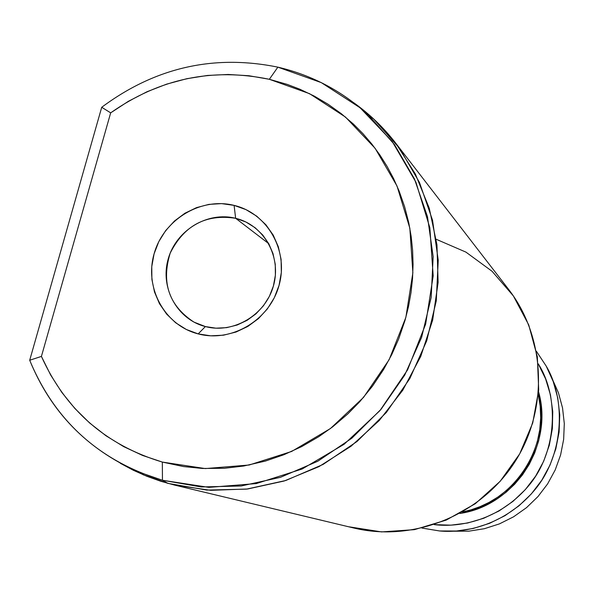 <?xml version="1.0" encoding="UTF-8"?>
<svg xmlns="http://www.w3.org/2000/svg" width="594" height="594" viewBox="0 0 594 594"><rect width="100%" height="100%" fill="white"/><g stroke="black" fill="none" stroke-linecap="round" stroke-linejoin="round"><path stroke-width="0.89" d="M101.723 107.276C155.16 67.493 213.877 54.121 277.866 67.152C312.206 75.208 342.456 91.246 368.607 115.266L394.527 144.654L414.419 178.839L427.472 216.617L433.152 256.63L431.185 297.401L421.591 337.414L404.7 375.148L381.14 409.184L351.804 438.238L317.805 461.234L280.435 477.338L241.112 485.996L201.299 486.954L162.452 480.264L167.961 483.382L206.757 490.08L246.517 489.129L285.788 480.494L323.099 464.426L357.046 441.483L386.338 412.481L409.853 378.512L426.707 340.837L436.271 300.898L438.231 260.194L432.543 220.24L419.498 182.521L399.628 148.381L373.73 119.038L353.638 102.651C369.579 114.026 383.613 127.524 395.73 143.161L415.369 174.042L429.276 208.264L436.954 244.787L438.112 282.447L432.67 320.047L420.767 356.37L402.769 390.228L379.262 420.515L351.017 446.257L318.948 466.639L284.125 481.021L247.661 488.988L210.744 490.332L174.532 485.075L160.833 481.274L146.859 476.277L133.338 470.27L120.322 463.283L143.503 474.896L167.961 483.382L162.452 480.264L208.865 487.37L256.252 483.59L302.16 469L344.126 444.267L379.915 410.64L407.581 369.876L425.646 324.161L433.182 275.935L429.848 227.762L415.911 182.18L392.218 141.513L360.105 107.796L321.309 82.625L277.866 67.152C213.877 54.121 155.16 67.493 101.723 107.276L110.67 112.86C159.37 78.646 212.258 67.456 269.342 79.292L277.866 67.152L269.342 79.292L309.571 93.689L345.463 117.055L375.141 148.322L397.007 186.004L409.838 228.207L412.867 272.787L405.858 317.404L389.129 359.697L363.535 397.408L330.442 428.534L291.624 451.462L249.168 465.013L205.309 468.577L162.34 462.073L162.452 480.264L162.34 462.073L183.568 466.572L202.584 468.466L224.517 468.272L243.726 466.015L265.362 461.085L283.887 454.737L301.745 446.577L318.844 436.642L332.692 426.826L347.832 413.899L359.771 401.7L372.416 386.234L383.516 369.639L391.728 354.611L398.671 338.981L405.093 320.144L408.546 306.363L411.033 292.448L412.54 278.408L413.068 264.345L412.607 250.356L411.167 236.449L408.761 222.75L404.611 206.675L399.123 191.06L393.57 178.534L387.132 166.469L379.87 154.945L371.837 144.038L363.023 133.754L353.527 124.176L341.283 113.684L328.17 104.299L314.345 96.139L299.836 89.211L287.348 84.437L269.342 79.292L248.931 75.742L228.215 74.465L207.44 75.453L186.835 78.698L166.639 84.14L147.067 91.714L128.341 101.329L110.67 112.86L41.417 356.407L50.646 375L61.843 392.441L74.903 408.501L89.664 423.01L105.984 435.766L123.671 446.621L142.53 455.427L162.34 462.073C105.866 445.092 65.555 409.867 41.417 356.407L29.7 360.246C54.96 420.946 99.213 460.951 162.452 480.264L137.964 471.77C86.873 449.086 50.787 411.917 29.7 360.246L101.723 107.276L110.67 112.86L41.417 356.407L29.7 360.246L101.723 107.276M205.39 326.566C233.516 334.095 265.607 314.931 273.485 285.714C281.779 256.601 263.87 225 235.64 218.295L234.095 205.383C267.582 213.291 288.899 250.779 279.046 285.38C269.698 320.107 231.534 342.872 198.173 333.895L205.39 326.566L194.008 322.141C169 305.732 161.071 282.722 170.203 253.126C184.125 225.386 205.932 213.781 235.64 218.295L245.871 221.985L255.101 227.717L262.756 235.031L268.815 243.792L273.04 253.66L275.26 264.263L275.378 275.185L273.396 286.018L269.386 296.324L263.498 305.717L255.969 313.825L247.082 320.344L237.184 325.007L226.67 327.65L215.934 328.178L205.39 326.566L198.173 333.895C164.657 325.423 144.223 287.867 154.091 253.831C163.461 219.661 200.742 196.963 234.095 205.383L235.64 218.295L268.748 243.666L235.64 218.295C207.529 211.16 176.062 230.279 168.169 259.095C159.86 287.815 177.146 319.461 205.39 326.566M462.518 511.961L471.146 509.801L480.011 506.667L488.959 502.457L497.831 497.089L506.43 490.518L514.515 482.744L521.866 473.826L528.244 463.869L533.449 453.059L537.318 441.609L539.738 429.789L540.681 417.872L540.169 406.133L538.298 394.824C551.173 445.871 514.352 502.776 462.518 511.961M538.58 391.788L540.896 403.556L541.75 415.859L541.015 428.408L538.647 440.897L534.674 452.999L529.224 464.419L522.475 474.888L514.671 484.214L506.066 492.263L496.948 498.982L487.563 504.388L478.133 508.531L468.852 511.508L459.86 513.461C514.694 505.746 554.016 444.965 538.58 391.788M552.012 378.356L558.405 392.693L562.533 407.885L564.3 423.581L563.647 439.404L560.595 454.982L555.204 469.943L547.594 483.924L537.964 496.584L526.529 507.64L513.572 516.81L499.406 523.893L484.362 528.712L468.815 531.17L453.118 531.214L468.815 531.17L484.362 528.712L499.406 523.893L513.572 516.81L526.529 507.64L537.964 496.584L547.594 483.924L555.204 469.943L560.595 454.982L563.647 439.404L564.3 423.581L562.533 407.885L558.405 392.693L552.012 378.356M536.382 351.262L546.22 366.112L553.222 381.548L557.773 397.943L559.748 414.902L559.103 432.009L555.828 448.864L550.022 465.05L541.802 480.167L531.37 493.866L518.993 505.806L504.959 515.689L489.619 523.299L473.344 528.445L456.526 531.014L439.575 530.962L421.992 528.066M538.246 363.825C559.303 396.502 557.58 452.465 527.925 486.597C498.618 520.596 459.251 527.784 434.221 524.621L450.943 525.155L467.597 523.024L483.761 518.258L499.019 510.981L512.978 501.373L525.274 489.664L535.602 476.158L543.688 461.211L549.324 445.188L552.368 428.519L552.754 411.62L550.467 394.921L545.589 378.861L538.246 363.825M421.963 528.073L439.575 530.962C465.607 533.405 505.256 524.806 534.385 490.34C563.803 455.806 566.468 400.118 546.22 366.112L551.685 377.754M436.226 239.285L465.911 252.108L492.07 271.28L513.372 295.938L528.734 324.918L537.34 356.808L538.706 390.043L532.729 422.958L519.676 453.89L500.2 481.266L475.289 503.712L446.205 520.106L414.434 529.648L381.578 531.912L349.265 526.841M174.532 485.075L353.935 528.044C413.335 542.419 480.331 515.451 514.493 462.503C548.782 409.645 545.923 337.481 508.464 289.189L395.73 143.161M234.095 205.383L245.953 209.608L256.697 216.149L265.904 224.762L273.225 235.12L278.356 246.829L281.096 259.437L281.333 272.46L279.046 285.38L274.331 297.698L267.359 308.932L258.412 318.636L247.839 326.433L236.048 332.024L223.515 335.187L210.722 335.818L198.173 333.895L186.345 329.492L175.69 322.802L166.617 314.085L159.467 303.683L154.499 291.988L151.901 279.47L151.767 266.587L154.091 253.831L158.776 241.684L165.659 230.598L174.473 221.005L184.883 213.253L196.495 207.64L208.888 204.388L221.577 203.623L234.095 205.383M373.73 119.038L368.607 115.266M439.575 530.962L452.435 531.162M536.375 351.225L546.22 366.112M143.503 474.896L137.964 471.77"/></g></svg>
